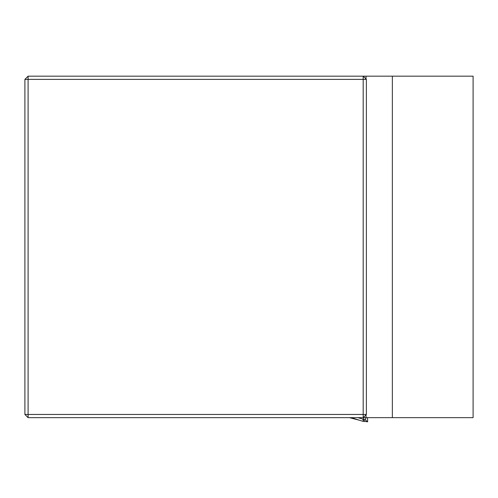 <?xml version="1.0" encoding="UTF-8"?>
<svg xmlns="http://www.w3.org/2000/svg" width="498" height="498" viewBox="0 0 498 498"><rect width="100%" height="100%" fill="white"/><g stroke="black" fill="none" stroke-linecap="round" stroke-linejoin="round"><path stroke-width="0.75" d="M392.356 417.66L392.356 76.175L473.1 76.175L473.1 417.66L28.1 417.66L28.1 414.461L363.185 414.461L363.185 79.381L28.1 79.381L28.1 414.461L24.9 414.461L28.1 417.66M392.356 76.175L363.185 76.175L366.385 79.381L366.385 414.461L363.185 417.66L363.185 414.461L366.385 414.461M24.9 414.461L24.9 79.381L28.1 76.175L363.185 76.175L363.185 79.381L366.385 79.381M366.036 79.026L366.036 76.175M362.911 419.577L365.283 419.826L366.024 417.66L366.036 414.815M24.9 79.381L28.1 79.381L28.1 76.175M357.913 417.66L363.434 419.241M362.986 421.339L351.258 417.66L362.992 421.345L363.777 417.66M363.665 418.164L364.15 417.66M365.283 419.826L367.549 421.825L363.048 421.071M359.699 420.318L349.521 417.66M363.042 421.078L367.549 421.818M364.399 419.478L364.019 421.613M365.32 419.752L363.372 419.546M367.487 417.66L367.673 421.613M359.755 420.331L349.515 417.66"/></g></svg>
